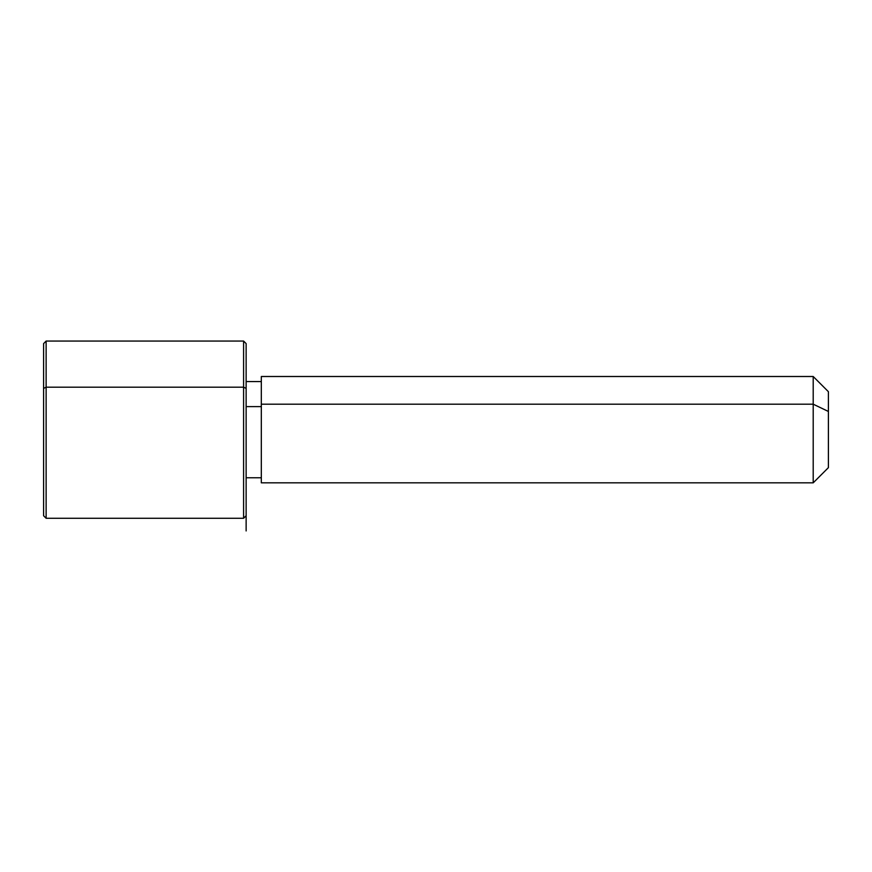 <?xml version="1.0" encoding="UTF-8"?>
<svg xmlns="http://www.w3.org/2000/svg" width="872" height="872" viewBox="0 0 872 872"><rect width="100%" height="100%" fill="white"/><g stroke="black" fill="none" stroke-linecap="round" stroke-linejoin="round"><path stroke-width="1.31" d="M246.133 406.614L261.317 406.614L246.133 406.614M261.317 404.183L813.205 404.183L813.205 482.837L813.205 404.183L261.317 404.183L261.317 376.508L813.205 376.508L813.205 404.183L828.4 411.464L828.4 467.643L813.205 482.837L261.317 482.837L261.317 404.183L261.317 477.769L246.133 477.769L246.133 503.209L246.133 388.4L246.133 530.939M828.4 391.692L828.4 411.464L813.205 404.183L813.205 376.508L828.4 391.692M828.4 447.881L828.4 411.464M43.6 470.935L43.6 388.4L46.129 387.19L243.593 387.19L46.129 387.19L43.6 388.4L43.6 515.744L46.129 518.273L46.129 387.19L46.129 518.273L243.593 518.273L243.593 387.19L246.133 388.4L243.593 387.19L243.593 341.061L243.593 518.273L246.133 515.744M43.6 388.4L43.6 343.601L46.129 341.061L46.129 387.19L46.129 341.061L243.593 341.061L246.133 343.601L246.133 388.4M261.317 381.565L246.133 381.565"/></g></svg>
